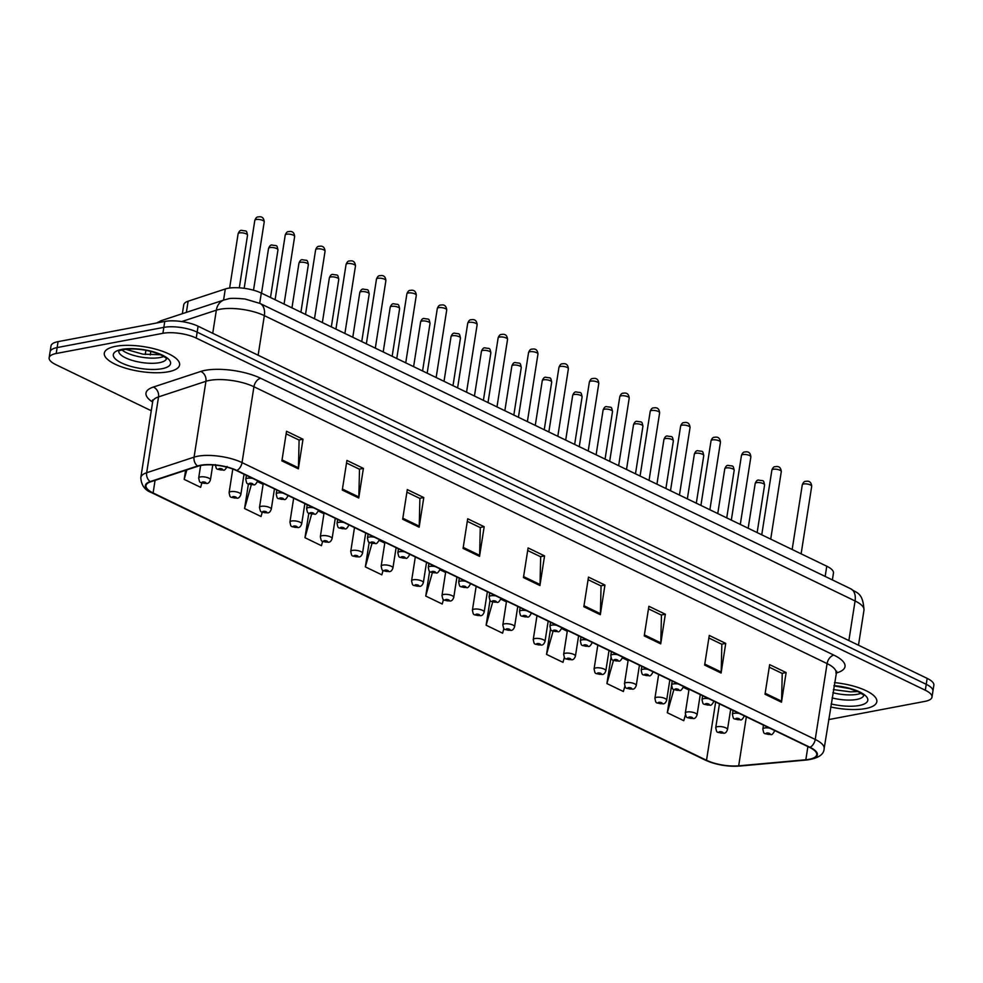 <?xml version="1.0" encoding="UTF-8"?>
<svg xmlns="http://www.w3.org/2000/svg" width="983" height="983" viewBox="0 0 983 983"><rect width="100%" height="100%" fill="white"/><g stroke="black" fill="none" stroke-linecap="round" stroke-linejoin="round"><path stroke-width="1.47" d="M182.347 313.7L183.747 304.816A23.813 7.827 8.9 0 1 188.122 301.216L225.304 288.977A23.813 7.827 8.9 0 1 227.982 288.302A23.813 7.827 8.9 0 1 261.306 293.069L826.764 566.208A23.813 7.827 8.9 0 1 833.449 573.077L832.38 579.921M115.601 346.323A38.104 12.533 -171.1 0 0 104.309 353.155A38.104 12.533 -171.1 0 0 126.438 368.428A38.104 12.533 -171.1 0 0 168.302 371.783A38.104 12.533 -171.1 0 0 179.594 364.939A38.104 12.533 -171.1 0 0 157.464 349.665A38.104 12.533 -171.1 0 0 115.601 346.323A38.104 12.533 -171.1 0 0 104.309 353.155A38.104 12.533 -171.1 0 0 126.438 368.428A38.104 12.533 -171.1 0 0 168.302 371.783A38.104 12.533 -171.1 0 0 179.594 364.939A38.104 12.533 -171.1 0 0 157.464 349.665A38.104 12.533 -171.1 0 0 115.601 346.323M830.647 706.974A38.104 12.533 -171.1 0 0 865.544 708.559A38.104 12.533 -171.1 0 0 876.836 701.727A38.104 12.533 -171.1 0 0 834.469 682.607A38.104 12.533 -171.1 0 1 876.836 701.727A38.104 12.533 -171.1 0 1 865.544 708.559A38.104 12.533 -171.1 0 1 830.647 706.974M200.913 465.475A25.398 8.355 8.9 0 1 236.448 470.562L809.611 747.412A25.398 8.355 8.9 0 1 816.738 754.735A25.398 8.355 8.9 0 1 805.827 759.761L738.675 765.831A25.398 8.355 8.9 0 1 706.519 760.277L153.102 492.962A25.398 8.355 8.9 0 1 145.976 485.639A25.398 8.355 8.9 0 1 150.645 481.805L198.062 466.188A25.398 8.355 8.9 0 1 200.913 465.475M200.471 465.266A26.037 8.564 -171.1 0 0 197.546 466.003L150.141 481.609A26.037 8.564 -171.1 0 0 152.648 493.048L706.077 760.363A26.037 8.564 -171.1 0 0 739.032 766.052L806.183 759.982A26.037 8.564 -171.1 0 0 810.066 747.326L236.903 470.476A26.037 8.564 -171.1 0 0 200.471 465.266M49.15 357.775L51.005 345.918A23.813 7.827 -171.1 0 1 58.071 341.642L164.763 321.453A23.813 7.827 -171.1 0 1 198.087 326.221L927.166 678.381A23.813 7.827 -171.1 0 1 933.85 685.262L932.916 691.184A23.813 7.827 -171.1 0 0 926.244 684.315L197.153 332.143A23.813 7.827 -171.1 0 0 163.842 327.376L57.137 347.577A23.813 7.827 -171.1 0 0 50.084 351.84A23.813 7.827 -171.1 0 1 57.137 347.577L163.842 327.376A23.813 7.827 -171.1 0 1 197.153 332.143L926.244 684.315A23.813 7.827 -171.1 0 1 932.916 691.184L931.995 697.107A23.813 7.827 -171.1 0 0 925.31 690.238L196.231 338.078A23.813 7.827 -171.1 0 0 162.908 333.311L56.203 353.499A23.813 7.827 -171.1 0 0 49.15 357.775A23.813 7.827 -171.1 0 0 55.834 364.644L151.271 410.747M769.259 667.187L782.235 673.453L781.583 701.186A6.353 4.067 115.8 0 1 781.485 702.194L786.13 672.569L769.652 664.619L765.02 694.244L781.485 702.194M782.013 673.355L786.13 672.569M708.866 638.016L721.841 644.283L721.19 672.016A6.353 4.067 115.8 0 1 721.092 673.036L725.737 643.398L709.271 635.448L704.627 665.073L721.092 673.036M721.62 644.184L725.737 643.398M648.473 608.846L661.448 615.112L660.797 642.845A6.353 4.067 115.8 0 1 660.711 643.865L665.344 614.228L648.878 606.278L644.234 635.903L660.711 643.865M661.24 615.014L665.344 614.228M588.08 579.675L601.055 585.942L600.404 613.675A6.353 4.067 115.8 0 1 600.318 614.694L604.95 585.057L588.485 577.107L583.841 606.732L600.318 614.694M600.846 585.843L604.95 585.057M286.127 433.822L299.102 440.089L298.451 467.822A6.353 4.067 115.8 0 1 298.365 468.842L302.997 439.217L286.532 431.254L281.888 460.88L298.365 468.842M298.881 439.991L302.997 439.217M346.52 462.993L359.495 469.26L358.844 496.993A6.353 4.067 115.8 0 1 358.746 498.012L363.391 468.387L346.925 460.425L342.281 490.05L358.746 498.012M359.274 469.161L363.391 468.387M406.913 492.164L419.888 498.43L419.237 526.163A6.353 4.067 115.8 0 1 419.139 527.183L423.784 497.558L407.306 489.595L402.674 519.221L419.139 527.183M419.667 498.332L423.784 497.558M467.294 521.334L480.282 527.601L479.63 555.334A6.353 4.067 115.8 0 1 479.532 556.353L484.177 526.716L467.699 518.766L463.067 548.391L479.532 556.353M480.06 527.502L484.177 526.716M527.687 550.505L540.675 556.771L540.011 584.504A6.353 4.067 115.8 0 1 539.925 585.524L544.557 555.886L528.092 547.936L523.447 577.562L539.925 585.524M540.453 556.673L544.557 555.886M828.669 719.593L924.929 701.383A23.813 7.827 -171.1 0 0 931.995 697.107M550.492 629.059L546.523 654.395L562.989 662.345L564.389 657.406M610.959 657.688L606.916 683.566L623.382 691.516L624.881 686.22M671.536 685.679L667.31 712.736L683.775 720.686L685.421 714.862M369.203 542.235L365.344 566.884L381.822 574.834L383.075 570.41M308.809 513.151L304.963 537.713L321.429 545.676L322.67 541.301M248.404 484.017L244.57 508.543L261.036 516.505L262.264 512.155M185.603 470.292L184.177 479.372L200.643 487.335L201.884 482.96M490.05 600.22L486.13 625.225L502.596 633.175L503.935 628.481M429.62 571.27L425.737 596.054L442.215 604.004L443.493 599.483M445.606 572.487L439.942 569.759M425.737 596.054L432.348 572.708M384.771 543.107L379.106 540.367M365.344 566.884L371.979 543.439M323.935 513.728L318.271 510.988M304.963 537.713L311.623 514.158M263.112 484.349L257.448 481.609M244.57 508.543L251.279 484.84M184.177 479.372L186.868 469.874M506.429 601.879L500.765 599.139M486.13 625.225L492.716 601.952M567.265 631.258L561.6 628.518M546.523 654.395L553.097 631.172M628.088 660.637L622.423 657.897M606.916 683.566L613.49 660.355M688.923 690.017L683.259 687.289M667.31 712.736L673.883 689.501M223.559 300.134L225.304 288.977M259.696 303.305L261.306 293.069M186.377 312.373L188.122 301.216M825.167 576.431L826.764 566.208M152.635 402.035A39.689 13.049 8.9 0 1 153.311 387.069L200.716 371.463A39.689 13.049 8.9 0 1 260.704 378.283L833.879 655.133A7.938 5.087 -64.2 0 0 827.096 663.599L253.933 386.749A31.751 10.444 -171.1 0 0 209.514 380.396A31.751 10.444 -171.1 0 0 205.939 381.293L158.533 396.899A31.751 10.444 -171.1 0 0 152.684 401.703L152.512 400.007L153.041 400.634M833.879 655.133A39.689 13.049 8.9 0 1 835.955 673.097M836.005 672.765A31.751 10.444 -171.1 0 0 827.096 663.599L815.226 739.449A31.751 10.444 8.9 0 1 824.135 748.616L836.693 671.217L836.005 671.647M152.648 493.048A7.938 5.087 -64.2 0 1 151.886 492.79C144.894 490.308 141.208 485.221 140.815 477.541A31.751 10.444 8.9 0 1 146.664 472.749L194.069 457.144A31.751 10.444 8.9 0 1 197.632 456.235A31.751 10.444 8.9 0 1 242.051 462.6A7.938 5.087 115.8 0 1 236.903 470.476M197.546 466.003A7.938 6.303 71.8 0 1 194.069 457.144L205.939 381.293A7.938 6.303 -108.2 0 0 200.716 371.463M706.077 760.363A7.938 5.087 115.8 0 1 705.303 760.105C715.993 764.823 727.432 766.814 739.609 766.064L806.773 759.994C818.175 758.421 823.963 754.625 824.135 748.616M153.311 387.069A7.938 6.303 -108.2 0 1 158.533 396.899L146.664 472.749A7.938 6.303 71.8 0 0 150.141 481.609M810.066 747.326A7.938 5.087 -64.2 0 0 815.226 739.449L242.051 462.6L253.933 386.749A7.938 5.087 -64.2 0 1 260.704 378.283M925.31 690.238L927.166 678.381M196.231 338.078L198.087 326.221M162.908 333.311L164.763 321.453M56.203 353.499L58.071 341.642M706.519 760.277L715.649 702.022M738.675 765.831L746.343 716.84M805.827 759.761L807.891 746.576M153.102 492.962L155.081 480.343M540.011 584.504L523.607 576.579M479.63 555.334L463.214 547.408M419.237 526.163L402.821 518.238M358.844 496.993L342.44 489.067M298.451 467.822L282.047 459.897M600.404 613.675L584 605.749M660.797 642.845L644.393 634.92M721.19 672.016L704.786 664.09M781.583 701.186L765.167 693.261M848.87 640.572L855.075 600.969A15.875 10.174 -64.2 0 0 850.75 588.792C855.996 593.253 862.988 591.52 863.983 610.124A31.751 10.444 -171.1 0 0 855.075 600.969L264.341 315.629A31.751 10.444 -171.1 0 0 219.922 309.276A31.751 10.444 -171.1 0 0 216.346 310.173L212.733 333.298M258.136 355.232L264.341 315.629A15.875 10.174 -64.2 0 0 260.016 303.452L850.75 588.792M150.817 351.423L150.264 354.949M156.432 323.038L161.863 320.446L224.149 299.938A15.875 12.619 71.8 0 0 216.346 310.173L181.732 321.564M161.863 320.446A15.875 12.619 71.8 0 0 158.042 322.731M256.231 219.528A4.768 1.561 -171.1 0 0 254.818 220.376C255.801 217.882 256.944 216.739 258.234 216.948C261.871 216.174 263.862 217.808 264.23 221.851A4.768 1.561 -171.1 0 0 261.466 219.946A4.768 1.561 -171.1 0 0 256.231 219.528M219.295 468.584A1.991 0.651 -171.1 0 0 219.258 469.505A1.991 0.651 -171.1 0 0 222.035 469.911A1.991 0.651 -171.1 0 0 222.072 468.977A1.991 0.651 -171.1 0 0 219.295 468.584M238.119 233.757C239.115 231.263 240.245 230.12 241.548 230.329C246.758 231.472 246.303 229.592 247.532 235.232A4.768 1.561 -171.1 0 0 244.767 233.327A4.768 1.561 -171.1 0 0 239.533 232.91A4.768 1.561 -171.1 0 0 238.119 233.757L229.629 288.044M200.434 476.927A5.959 1.954 8.9 0 1 206.983 477.455A5.959 1.954 8.9 0 1 210.436 479.839C209.526 482.383 208.261 483.599 206.663 483.489C198.849 482.161 200.053 483.661 198.677 477.996A5.959 1.954 8.9 0 1 200.434 476.927M205.349 483.292A1.991 0.651 -171.1 0 0 205.373 482.358A1.991 0.651 -171.1 0 0 202.609 481.965A1.991 0.651 -171.1 0 0 202.572 482.886A1.991 0.651 -171.1 0 0 205.349 483.292M121.953 349.96A24.194 7.962 -171.1 0 0 160.192 357.505A24.194 7.962 -171.1 0 0 163.768 356.51M118.71 351.275A24.194 7.962 -171.1 0 0 133.369 360.724A24.194 7.962 -171.1 0 0 159.381 362.69A24.194 7.962 -171.1 0 0 166.459 358.758M161.974 368.723A28.962 9.523 -171.1 0 0 162.441 355.17A28.962 9.523 -171.1 0 0 121.917 349.37A28.962 9.523 -171.1 0 0 121.462 362.924A28.962 9.523 -171.1 0 0 161.974 368.723M286.643 234.212A4.768 1.561 -171.1 0 0 285.23 235.072C286.213 232.566 287.355 231.423 288.646 231.644C292.283 230.858 294.286 232.492 294.642 236.547A4.768 1.561 -171.1 0 0 291.877 234.63A4.768 1.561 -171.1 0 0 286.643 234.212M246.401 475.367L245.775 479.311A5.959 1.954 8.9 0 1 247.544 478.242A5.959 1.954 8.9 0 1 252.766 478.438M249.707 483.267A1.991 0.651 -171.1 0 0 249.682 484.201A1.991 0.651 -171.1 0 0 252.447 484.594A1.991 0.651 -171.1 0 0 252.484 483.673A1.991 0.651 -171.1 0 0 249.707 483.267M317.054 248.908A4.768 1.561 -171.1 0 0 315.641 249.756C316.624 247.261 317.767 246.119 319.07 246.328C322.694 245.553 324.697 247.188 325.054 251.23A4.768 1.561 -171.1 0 0 322.289 249.326A4.768 1.561 -171.1 0 0 317.054 248.908M276.813 490.05L276.198 494.007A5.959 1.954 8.9 0 1 277.956 492.938A5.959 1.954 8.9 0 1 283.19 493.134M280.118 497.963A1.991 0.651 -171.1 0 0 280.094 498.897A1.991 0.651 -171.1 0 0 282.871 499.29A1.991 0.651 -171.1 0 0 282.895 498.356A1.991 0.651 -171.1 0 0 280.118 497.963M347.478 263.591A4.768 1.561 -171.1 0 0 346.065 264.452C347.048 261.957 348.191 260.814 349.481 261.023C353.118 260.237 355.109 261.871 355.477 265.926A4.768 1.561 -171.1 0 0 352.7 264.009A4.768 1.561 -171.1 0 0 347.478 263.591M307.224 504.746L306.61 508.69A5.959 1.954 8.9 0 1 308.367 507.621A5.959 1.954 8.9 0 1 313.602 507.83M310.542 512.659A1.991 0.651 -171.1 0 0 310.505 513.581A1.991 0.651 -171.1 0 0 313.282 513.974A1.991 0.651 -171.1 0 0 313.319 513.052A1.991 0.651 -171.1 0 0 310.542 512.659M377.89 278.287A4.768 1.561 -171.1 0 0 376.477 279.135C377.46 276.641 378.602 275.498 379.893 275.707C383.53 274.933 385.52 276.567 385.889 280.61A4.768 1.561 -171.1 0 0 383.124 278.705A4.768 1.561 -171.1 0 0 377.89 278.287M337.636 519.442L337.022 523.386A5.959 1.954 8.9 0 1 338.791 522.317A5.959 1.954 8.9 0 1 344.013 522.514M340.954 527.343A1.991 0.651 -171.1 0 0 340.917 528.276A1.991 0.651 -171.1 0 0 343.694 528.67A1.991 0.651 -171.1 0 0 343.731 527.748A1.991 0.651 -171.1 0 0 340.954 527.343M268.543 248.453C269.526 245.947 270.669 244.804 271.959 245.025C277.169 246.168 276.714 244.276 277.956 249.928A4.768 1.561 -171.1 0 0 275.191 248.011A4.768 1.561 -171.1 0 0 269.956 247.593A4.768 1.561 -171.1 0 0 268.543 248.453L261.539 293.18M230.858 491.623A5.959 1.954 8.9 0 1 237.394 492.151A5.959 1.954 8.9 0 1 240.847 494.535C239.938 497.079 238.685 498.295 237.075 498.172C229.26 496.845 230.464 498.344 229.088 492.692A5.959 1.954 8.9 0 1 230.858 491.623M235.76 497.976A1.991 0.651 -171.1 0 0 235.797 497.054A1.991 0.651 -171.1 0 0 233.02 496.648A1.991 0.651 -171.1 0 0 232.983 497.582A1.991 0.651 -171.1 0 0 235.76 497.976M298.955 263.137C299.938 260.642 301.081 259.5 302.371 259.709C307.581 260.851 307.126 258.971 308.367 264.611A4.768 1.561 -171.1 0 0 305.602 262.707A4.768 1.561 -171.1 0 0 300.368 262.289A4.768 1.561 -171.1 0 0 298.955 263.137L291.951 307.876M261.269 506.319A5.959 1.954 8.9 0 1 267.806 506.835A5.959 1.954 8.9 0 1 271.271 509.231C270.35 511.774 269.096 512.979 267.499 512.868C259.684 511.541 260.876 513.04 259.5 507.388A5.959 1.954 8.9 0 1 261.269 506.319M266.184 512.671A1.991 0.651 -171.1 0 0 266.209 511.738A1.991 0.651 -171.1 0 0 263.432 511.344A1.991 0.651 -171.1 0 0 263.407 512.278A1.991 0.651 -171.1 0 0 266.184 512.671M329.366 277.833C330.349 275.338 331.492 274.196 332.795 274.404C338.005 275.547 337.55 273.655 338.779 279.307A4.768 1.561 -171.1 0 0 336.014 277.39A4.768 1.561 -171.1 0 0 330.779 276.973A4.768 1.561 -171.1 0 0 329.366 277.833L322.363 322.571M291.681 521.002A5.959 1.954 8.9 0 1 298.23 521.531A5.959 1.954 8.9 0 1 301.683 523.914C300.773 526.458 299.508 527.674 297.91 527.564C290.096 526.224 291.3 527.736 289.924 522.071A5.959 1.954 8.9 0 1 291.681 521.002M296.596 527.367A1.991 0.651 -171.1 0 0 296.62 526.433A1.991 0.651 -171.1 0 0 293.843 526.04A1.991 0.651 -171.1 0 0 293.819 526.962A1.991 0.651 -171.1 0 0 296.596 527.367M832.884 692.72A24.194 7.962 -171.1 0 0 857.434 694.281A24.194 7.962 -171.1 0 0 861.022 693.285M832.073 697.905A24.194 7.962 -171.1 0 0 856.623 699.466A24.194 7.962 -171.1 0 0 863.701 695.534M831.126 703.951A28.962 9.523 -171.1 0 0 859.228 705.499A28.962 9.523 -171.1 0 0 864.622 694.944A28.962 9.523 -171.1 0 0 833.989 685.643M408.301 292.983A4.768 1.561 -171.1 0 0 406.888 293.831C407.871 291.337 409.014 290.194 410.304 290.403C413.941 289.629 415.944 291.263 416.3 295.305A4.768 1.561 -171.1 0 0 413.536 293.401A4.768 1.561 -171.1 0 0 408.301 292.983M368.06 534.125L367.433 538.07A5.959 1.954 8.9 0 1 369.203 537.013A5.959 1.954 8.9 0 1 374.437 537.209M371.365 542.038A1.991 0.651 -171.1 0 0 371.341 542.96A1.991 0.651 -171.1 0 0 374.118 543.366A1.991 0.651 -171.1 0 0 374.142 542.432A1.991 0.651 -171.1 0 0 371.365 542.038M438.713 307.667A4.768 1.561 -171.1 0 0 437.312 308.527C438.295 306.02 439.426 304.877 440.728 305.099C444.353 304.312 446.356 305.946 446.712 310.001A4.768 1.561 -171.1 0 0 443.947 308.084A4.768 1.561 -171.1 0 0 438.713 307.667M398.471 548.821L397.857 552.765A5.959 1.954 8.9 0 1 399.614 551.696A5.959 1.954 8.9 0 1 404.849 551.893M401.789 556.722A1.991 0.651 -171.1 0 0 401.752 557.656A1.991 0.651 -171.1 0 0 404.529 558.049A1.991 0.651 -171.1 0 0 404.566 557.128A1.991 0.651 -171.1 0 0 401.789 556.722M469.137 322.363A4.768 1.561 -171.1 0 0 467.724 323.21C468.707 320.716 469.849 319.573 471.14 319.782C474.777 319.008 476.767 320.642 477.136 324.685A4.768 1.561 -171.1 0 0 474.371 322.78A4.768 1.561 -171.1 0 0 469.137 322.363M428.883 563.505L428.269 567.461A5.959 1.954 8.9 0 1 430.038 566.392A5.959 1.954 8.9 0 1 435.26 566.589M432.201 571.418A1.991 0.651 -171.1 0 0 432.164 572.352A1.991 0.651 -171.1 0 0 434.941 572.745A1.991 0.651 -171.1 0 0 434.978 571.811A1.991 0.651 -171.1 0 0 432.201 571.418M359.79 292.529C360.773 290.022 361.916 288.879 363.206 289.1C368.416 290.231 367.961 288.351 369.203 293.991A4.768 1.561 -171.1 0 0 366.426 292.086A4.768 1.561 -171.1 0 0 361.203 291.668A4.768 1.561 -171.1 0 0 359.79 292.529L352.786 337.255M322.105 535.698A5.959 1.954 8.9 0 1 328.641 536.214A5.959 1.954 8.9 0 1 332.094 538.61C331.185 541.154 329.932 542.37 328.322 542.247C320.507 540.92 321.711 542.419 320.335 536.767A5.959 1.954 8.9 0 1 322.105 535.698M327.007 542.051A1.991 0.651 -171.1 0 0 327.044 541.129A1.991 0.651 -171.1 0 0 324.267 540.724A1.991 0.651 -171.1 0 0 324.23 541.658A1.991 0.651 -171.1 0 0 327.007 542.051M390.202 307.212C391.185 304.718 392.328 303.575 393.618 303.784C398.828 304.927 398.373 303.047 399.614 308.687A4.768 1.561 -171.1 0 0 396.849 306.782A4.768 1.561 -171.1 0 0 391.615 306.364A4.768 1.561 -171.1 0 0 390.202 307.212L383.198 351.951M352.516 550.394A5.959 1.954 8.9 0 1 359.053 550.91A5.959 1.954 8.9 0 1 362.518 553.294C361.597 555.837 360.343 557.054 358.746 556.943C350.931 555.616 352.123 557.115 350.747 551.451A5.959 1.954 8.9 0 1 352.516 550.394M357.419 556.747A1.991 0.651 -171.1 0 0 357.456 555.813A1.991 0.651 -171.1 0 0 354.679 555.42A1.991 0.651 -171.1 0 0 354.642 556.341A1.991 0.651 -171.1 0 0 357.419 556.747M420.613 321.908C421.596 319.401 422.739 318.259 424.042 318.48C429.239 319.622 428.785 317.73 430.026 323.382A4.768 1.561 -171.1 0 0 427.261 321.466A4.768 1.561 -171.1 0 0 422.026 321.048A4.768 1.561 -171.1 0 0 420.613 321.908L413.61 366.647M382.928 565.078A5.959 1.954 8.9 0 1 389.465 565.606A5.959 1.954 8.9 0 1 392.93 567.99C392.008 570.533 390.755 571.75 389.157 571.627C381.343 570.3 382.534 571.799 381.158 566.147A5.959 1.954 8.9 0 1 382.928 565.078M387.843 571.43A1.991 0.651 -171.1 0 0 387.867 570.509A1.991 0.651 -171.1 0 0 385.09 570.103A1.991 0.651 -171.1 0 0 385.066 571.037A1.991 0.651 -171.1 0 0 387.843 571.43M499.548 337.046A4.768 1.561 -171.1 0 0 498.135 337.906C499.118 335.412 500.261 334.269 501.551 334.478C505.188 333.704 507.191 335.338 507.547 339.381A4.768 1.561 -171.1 0 0 504.783 337.464A4.768 1.561 -171.1 0 0 499.548 337.046M459.307 578.201L458.68 582.145A5.959 1.954 8.9 0 1 460.449 581.076A5.959 1.954 8.9 0 1 465.684 581.285M462.612 586.114A1.991 0.651 -171.1 0 0 462.588 587.035A1.991 0.651 -171.1 0 0 465.364 587.441A1.991 0.651 -171.1 0 0 465.389 586.507A1.991 0.651 -171.1 0 0 462.612 586.114M529.96 351.742A4.768 1.561 -171.1 0 0 528.547 352.602C529.542 350.095 530.673 348.953 531.975 349.174C535.6 348.387 537.603 350.022 537.959 354.077A4.768 1.561 -171.1 0 0 535.194 352.16A4.768 1.561 -171.1 0 0 529.96 351.742M489.718 592.896L489.104 596.841A5.959 1.954 8.9 0 1 490.861 595.772A5.959 1.954 8.9 0 1 496.096 595.968M493.024 600.797A1.991 0.651 -171.1 0 0 492.999 601.731A1.991 0.651 -171.1 0 0 495.776 602.124A1.991 0.651 -171.1 0 0 495.801 601.203A1.991 0.651 -171.1 0 0 493.024 600.797M560.384 366.438A4.768 1.561 -171.1 0 0 558.971 367.286C559.954 364.791 561.096 363.649 562.387 363.857C566.024 363.083 568.014 364.718 568.383 368.76A4.768 1.561 -171.1 0 0 565.618 366.856A4.768 1.561 -171.1 0 0 560.384 366.438M520.13 607.58L519.515 611.524A5.959 1.954 8.9 0 1 521.285 610.468A5.959 1.954 8.9 0 1 526.507 610.664M523.447 615.493A1.991 0.651 -171.1 0 0 523.411 616.415A1.991 0.651 -171.1 0 0 526.188 616.82A1.991 0.651 -171.1 0 0 526.224 615.886A1.991 0.651 -171.1 0 0 523.447 615.493M590.795 381.121A4.768 1.561 -171.1 0 0 589.382 381.982C590.365 379.475 591.508 378.332 592.798 378.553C596.435 377.767 598.426 379.401 598.794 383.456A4.768 1.561 -171.1 0 0 596.03 381.539A4.768 1.561 -171.1 0 0 590.795 381.121M550.554 622.276L549.927 626.22A5.959 1.954 8.9 0 1 551.696 625.151A5.959 1.954 8.9 0 1 556.919 625.348M553.859 630.189A1.991 0.651 -171.1 0 0 553.822 631.111A1.991 0.651 -171.1 0 0 556.599 631.504A1.991 0.651 -171.1 0 0 556.636 630.582A1.991 0.651 -171.1 0 0 553.859 630.189M621.207 395.817A4.768 1.561 -171.1 0 0 619.794 396.665C620.777 394.171 621.92 393.028 623.222 393.237C626.847 392.463 628.85 394.097 629.206 398.14A4.768 1.561 -171.1 0 0 626.441 396.235A4.768 1.561 -171.1 0 0 621.207 395.817M580.965 636.959L580.351 640.916A5.959 1.954 8.9 0 1 582.108 639.847A5.959 1.954 8.9 0 1 587.342 640.044M584.271 644.873A1.991 0.651 -171.1 0 0 584.246 645.806A1.991 0.651 -171.1 0 0 587.023 646.2A1.991 0.651 -171.1 0 0 587.048 645.266A1.991 0.651 -171.1 0 0 584.271 644.873M451.037 336.591C452.02 334.097 453.151 332.954 454.453 333.163C459.663 334.306 459.208 332.426 460.449 338.066A4.768 1.561 -171.1 0 0 457.673 336.161A4.768 1.561 -171.1 0 0 452.438 335.744A4.768 1.561 -171.1 0 0 451.037 336.591L444.021 381.33M413.339 579.773A5.959 1.954 8.9 0 1 419.888 580.289A5.959 1.954 8.9 0 1 423.341 582.686C422.432 585.229 421.166 586.446 419.569 586.323C411.754 584.996 412.958 586.495 411.582 580.842A5.959 1.954 8.9 0 1 413.339 579.773M418.254 586.126A1.991 0.651 -171.1 0 0 418.291 585.192A1.991 0.651 -171.1 0 0 415.514 584.799A1.991 0.651 -171.1 0 0 415.477 585.733A1.991 0.651 -171.1 0 0 418.254 586.126M481.449 351.287C482.432 348.793 483.575 347.65 484.865 347.859C490.075 349.002 489.62 347.122 490.861 352.762A4.768 1.561 -171.1 0 0 488.096 350.857A4.768 1.561 -171.1 0 0 482.862 350.427A4.768 1.561 -171.1 0 0 481.449 351.287L474.445 396.026M443.763 594.457A5.959 1.954 8.9 0 1 450.3 594.985A5.959 1.954 8.9 0 1 453.765 597.369C452.844 599.913 451.59 601.129 449.993 601.018C442.178 599.691 443.37 601.191 441.994 595.526A5.959 1.954 8.9 0 1 443.763 594.457M448.666 600.822A1.991 0.651 -171.1 0 0 448.703 599.888A1.991 0.651 -171.1 0 0 445.926 599.495A1.991 0.651 -171.1 0 0 445.889 600.416A1.991 0.651 -171.1 0 0 448.666 600.822M511.86 365.983C512.843 363.477 513.986 362.334 515.276 362.555C520.486 363.685 520.032 361.805 521.273 367.458A4.768 1.561 -171.1 0 0 518.508 365.541A4.768 1.561 -171.1 0 0 513.273 365.123A4.768 1.561 -171.1 0 0 511.86 365.983L504.857 410.71M474.175 609.153A5.959 1.954 8.9 0 1 480.712 609.681A5.959 1.954 8.9 0 1 484.177 612.065C483.255 614.608 482.002 615.825 480.404 615.702C472.59 614.375 473.781 615.874 472.405 610.222A5.959 1.954 8.9 0 1 474.175 609.153M479.09 615.505A1.991 0.651 -171.1 0 0 479.114 614.584A1.991 0.651 -171.1 0 0 476.337 614.178A1.991 0.651 -171.1 0 0 476.313 615.112A1.991 0.651 -171.1 0 0 479.09 615.505M542.272 380.667C543.267 378.172 544.398 377.03 545.7 377.239C550.91 378.381 550.455 376.501 551.684 382.141A4.768 1.561 -171.1 0 0 548.919 380.237A4.768 1.561 -171.1 0 0 543.685 379.819A4.768 1.561 -171.1 0 0 542.272 380.667L535.268 425.406M504.586 623.849A5.959 1.954 8.9 0 1 511.135 624.365A5.959 1.954 8.9 0 1 514.588 626.749C513.679 629.304 512.413 630.508 510.816 630.398C503.001 629.071 504.205 630.57 502.829 624.918A5.959 1.954 8.9 0 1 504.586 623.849M509.501 630.201A1.991 0.651 -171.1 0 0 509.526 629.267A1.991 0.651 -171.1 0 0 506.749 628.874A1.991 0.651 -171.1 0 0 506.724 629.808A1.991 0.651 -171.1 0 0 509.501 630.201M572.696 395.363C573.679 392.868 574.822 391.726 576.112 391.934C581.322 393.077 580.867 391.185 582.108 396.837A4.768 1.561 -171.1 0 0 579.343 394.92A4.768 1.561 -171.1 0 0 574.109 394.502A4.768 1.561 -171.1 0 0 572.696 395.363L565.692 440.101M535.01 638.532A5.959 1.954 8.9 0 1 541.547 639.061A5.959 1.954 8.9 0 1 545 641.444C544.091 643.988 542.837 645.204 541.228 645.081C533.413 643.754 534.617 645.253 533.241 639.601A5.959 1.954 8.9 0 1 535.01 638.532M539.913 644.885A1.991 0.651 -171.1 0 0 539.95 643.963A1.991 0.651 -171.1 0 0 537.173 643.57A1.991 0.651 -171.1 0 0 537.136 644.492A1.991 0.651 -171.1 0 0 539.913 644.885M651.631 410.513A4.768 1.561 -171.1 0 0 650.218 411.361C651.201 408.867 652.331 407.724 653.634 407.933C657.258 407.159 659.261 408.793 659.63 412.835A4.768 1.561 -171.1 0 0 656.853 410.931A4.768 1.561 -171.1 0 0 651.631 410.513M611.377 651.655L610.762 655.6A5.959 1.954 8.9 0 1 612.52 654.531A5.959 1.954 8.9 0 1 617.754 654.739M614.694 659.568A1.991 0.651 -171.1 0 0 614.658 660.49A1.991 0.651 -171.1 0 0 617.435 660.895A1.991 0.651 -171.1 0 0 617.471 659.962A1.991 0.651 -171.1 0 0 614.694 659.568M682.042 425.197A4.768 1.561 -171.1 0 0 680.629 426.057C681.612 423.55 682.755 422.407 684.045 422.629C687.682 421.842 689.673 423.476 690.041 427.531A4.768 1.561 -171.1 0 0 687.277 425.614A4.768 1.561 -171.1 0 0 682.042 425.197M641.788 666.351L641.174 670.295A5.959 1.954 8.9 0 1 642.943 669.226A5.959 1.954 8.9 0 1 648.166 669.423M645.106 674.252A1.991 0.651 -171.1 0 0 645.069 675.186A1.991 0.651 -171.1 0 0 647.846 675.579A1.991 0.651 -171.1 0 0 647.883 674.657A1.991 0.651 -171.1 0 0 645.106 674.252M712.454 439.892A4.768 1.561 -171.1 0 0 711.041 440.74C712.024 438.246 713.166 437.103 714.457 437.312C718.094 436.538 720.097 438.172 720.453 442.215A4.768 1.561 -171.1 0 0 717.688 440.31A4.768 1.561 -171.1 0 0 712.454 439.892M672.212 681.035L671.586 684.991A5.959 1.954 8.9 0 1 673.355 683.922A5.959 1.954 8.9 0 1 678.589 684.119M675.518 688.948A1.991 0.651 -171.1 0 0 675.493 689.882A1.991 0.651 -171.1 0 0 678.27 690.275A1.991 0.651 -171.1 0 0 678.295 689.341A1.991 0.651 -171.1 0 0 675.518 688.948M742.865 454.576A4.768 1.561 -171.1 0 0 741.465 455.436C742.448 452.942 743.578 451.799 744.881 452.008C748.505 451.222 750.508 452.856 750.865 456.911A4.768 1.561 -171.1 0 0 748.1 454.994A4.768 1.561 -171.1 0 0 742.865 454.576M702.624 695.731L702.009 699.675A5.959 1.954 8.9 0 1 703.767 698.606A5.959 1.954 8.9 0 1 709.001 698.815M705.941 703.644A1.991 0.651 -171.1 0 0 705.905 704.565A1.991 0.651 -171.1 0 0 708.682 704.971A1.991 0.651 -171.1 0 0 708.706 704.037A1.991 0.651 -171.1 0 0 705.941 703.644M773.289 469.272A4.768 1.561 -171.1 0 0 771.876 470.132C772.859 467.625 774.002 466.483 775.292 466.692C778.929 465.917 780.92 467.552 781.288 471.594A4.768 1.561 -171.1 0 0 778.524 469.69A4.768 1.561 -171.1 0 0 773.289 469.272M733.035 710.426L732.421 714.371A5.959 1.954 8.9 0 1 734.19 713.302A5.959 1.954 8.9 0 1 739.413 713.498M736.353 718.327A1.991 0.651 -171.1 0 0 736.316 719.261A1.991 0.651 -171.1 0 0 739.093 719.654A1.991 0.651 -171.1 0 0 739.13 718.733A1.991 0.651 -171.1 0 0 736.353 718.327M803.701 483.968A4.768 1.561 -171.1 0 0 802.288 484.816C803.271 482.321 804.413 481.179 805.704 481.387C809.341 480.613 811.344 482.248 811.7 486.29A4.768 1.561 -171.1 0 0 808.935 484.386A4.768 1.561 -171.1 0 0 803.701 483.968M763.459 725.11L762.833 729.054A5.959 1.954 8.9 0 1 764.602 727.998A5.959 1.954 8.9 0 1 769.836 728.194M766.765 733.023A1.991 0.651 -171.1 0 0 766.74 733.945A1.991 0.651 -171.1 0 0 769.517 734.35A1.991 0.651 -171.1 0 0 769.542 733.416A1.991 0.651 -171.1 0 0 766.765 733.023M603.107 410.046C604.09 407.552 605.233 406.409 606.523 406.618C611.733 407.761 611.279 405.881 612.52 411.521A4.768 1.561 -171.1 0 0 609.755 409.616A4.768 1.561 -171.1 0 0 604.52 409.198A4.768 1.561 -171.1 0 0 603.107 410.046L596.103 454.785M565.422 653.228A5.959 1.954 8.9 0 1 571.959 653.744A5.959 1.954 8.9 0 1 575.424 656.14C574.502 658.684 573.249 659.9 571.651 659.777C563.837 658.45 565.028 659.949 563.652 654.297A5.959 1.954 8.9 0 1 565.422 653.228M570.324 659.581A1.991 0.651 -171.1 0 0 570.361 658.659A1.991 0.651 -171.1 0 0 567.584 658.254A1.991 0.651 -171.1 0 0 567.56 659.188A1.991 0.651 -171.1 0 0 570.324 659.581M633.519 424.742C634.502 422.248 635.645 421.105 636.947 421.314C642.157 422.457 641.702 420.577 642.931 426.217A4.768 1.561 -171.1 0 0 640.166 424.312A4.768 1.561 -171.1 0 0 634.932 423.894A4.768 1.561 -171.1 0 0 633.519 424.742L626.515 469.481M595.833 667.912A5.959 1.954 8.9 0 1 602.382 668.44A5.959 1.954 8.9 0 1 605.835 670.824C604.926 673.367 603.66 674.584 602.063 674.473C594.248 673.146 595.44 674.645 594.076 668.981A5.959 1.954 8.9 0 1 595.833 667.912M600.748 674.277A1.991 0.651 -171.1 0 0 600.773 673.343A1.991 0.651 -171.1 0 0 597.996 672.95A1.991 0.651 -171.1 0 0 597.971 673.871A1.991 0.651 -171.1 0 0 600.748 674.277M663.943 439.438C664.926 436.931 666.056 435.788 667.359 436.01C672.569 437.152 672.114 435.26 673.355 440.912A4.768 1.561 -171.1 0 0 670.578 438.996A4.768 1.561 -171.1 0 0 665.356 438.578A4.768 1.561 -171.1 0 0 663.943 439.438L656.939 484.164M626.245 682.607A5.959 1.954 8.9 0 1 632.794 683.136A5.959 1.954 8.9 0 1 636.247 685.52C635.337 688.063 634.084 689.28 632.474 689.157C624.66 687.83 625.864 689.329 624.488 683.677A5.959 1.954 8.9 0 1 626.245 682.607M631.16 688.96A1.991 0.651 -171.1 0 0 631.197 688.039A1.991 0.651 -171.1 0 0 628.42 687.633A1.991 0.651 -171.1 0 0 628.383 688.567A1.991 0.651 -171.1 0 0 631.16 688.96M694.354 454.121C695.337 451.627 696.48 450.484 697.77 450.693C702.98 451.836 702.526 449.956 703.767 455.596A4.768 1.561 -171.1 0 0 701.002 453.691A4.768 1.561 -171.1 0 0 695.767 453.274A4.768 1.561 -171.1 0 0 694.354 454.121L687.35 498.86M656.669 697.303A5.959 1.954 8.9 0 1 663.206 697.819A5.959 1.954 8.9 0 1 666.671 700.215C665.749 702.759 664.496 703.963 662.898 703.853C655.083 702.526 656.275 704.025 654.899 698.372A5.959 1.954 8.9 0 1 656.669 697.303M661.571 703.656A1.991 0.651 -171.1 0 0 661.608 702.722A1.991 0.651 -171.1 0 0 658.831 702.329A1.991 0.651 -171.1 0 0 658.794 703.263A1.991 0.651 -171.1 0 0 661.571 703.656M724.766 468.817C725.749 466.323 726.892 465.18 728.182 465.389C733.392 466.532 732.937 464.64 734.178 470.292A4.768 1.561 -171.1 0 0 731.413 468.375A4.768 1.561 -171.1 0 0 726.179 467.957A4.768 1.561 -171.1 0 0 724.766 468.817L717.762 513.556M687.08 711.987A5.959 1.954 8.9 0 1 693.617 712.515A5.959 1.954 8.9 0 1 697.082 714.899C696.161 717.443 694.907 718.659 693.31 718.548C685.495 717.209 686.687 718.72 685.311 713.056A5.959 1.954 8.9 0 1 687.08 711.987M691.995 718.352A1.991 0.651 -171.1 0 0 692.02 717.418A1.991 0.651 -171.1 0 0 689.243 717.025A1.991 0.651 -171.1 0 0 689.218 717.946A1.991 0.651 -171.1 0 0 691.995 718.352M755.19 483.513C756.173 481.006 757.303 479.864 758.606 480.085C763.816 481.215 763.361 479.335 764.59 484.975A4.768 1.561 -171.1 0 0 761.825 483.071A4.768 1.561 -171.1 0 0 756.591 482.653A4.768 1.561 -171.1 0 0 755.19 483.513L748.174 528.24M717.492 726.683A5.959 1.954 8.9 0 1 724.041 727.199A5.959 1.954 8.9 0 1 727.494 729.595C726.584 732.138 725.319 733.355 723.721 733.232C715.907 731.905 717.111 733.404 715.735 727.752A5.959 1.954 8.9 0 1 717.492 726.683M722.407 733.035A1.991 0.651 -171.1 0 0 722.444 732.114A1.991 0.651 -171.1 0 0 719.667 731.708A1.991 0.651 -171.1 0 0 719.63 732.642A1.991 0.651 -171.1 0 0 722.407 733.035M151.886 492.79L705.303 760.105M140.815 477.541L152.684 401.703M224.149 299.938L227.945 298.979C229.764 298.107 235.49 298.119 245.136 299.029L260.016 303.452M145.902 350.329L145.251 354.482M863.983 610.124L858.491 645.217M254.818 220.376L244.177 288.302M215.363 464.615C216.739 470.279 215.535 468.78 223.35 470.107C224.308 470.624 225.574 469.419 227.122 466.458M264.23 221.851L253.516 290.218M247.532 235.232L239.299 287.822M212.77 464.934L210.436 479.839M200.63 465.524L198.677 477.996M118.734 350.857L123.502 349.616C132.533 348.314 142.154 349.063 152.377 351.84C166.532 356.276 166.68 359.274 166.582 358.967L166.557 358.353M125.627 349.284L142.867 354.15L160.475 354.74M285.23 235.072L275.105 299.741M245.775 479.311C247.151 484.963 245.959 483.464 253.774 484.791C254.732 485.319 255.985 484.103 257.546 481.154M294.642 236.547L284.062 304.066M315.641 249.756L305.516 314.425M276.198 494.007C277.562 499.659 276.37 498.16 284.185 499.487C285.144 500.015 286.397 498.799 287.958 495.837M325.054 251.23L314.486 318.762M346.065 264.452L335.928 329.121M306.61 508.69C307.986 514.342 306.782 512.843 314.597 514.183C315.555 514.699 316.821 513.482 318.369 510.533M355.477 265.926L344.898 333.446M376.477 279.135L366.352 343.817M337.022 523.386C338.398 529.038 337.206 527.539 345.021 528.866C345.979 529.395 347.232 528.178 348.793 525.229M385.889 280.61L375.309 348.142M277.956 249.928L270.497 297.517M244.03 474.224L240.847 494.535M232.799 469.014L229.088 492.692M308.367 264.611L300.921 312.201M274.454 488.907L271.271 509.231M263.247 483.501L259.5 507.388M338.779 279.307L331.332 326.897M304.865 503.603L301.683 523.914M293.659 498.197L289.924 522.071M833.953 685.913L849.619 688.616L858.405 691.848L863.799 695.128M833.375 689.599L850.614 691.848L857.717 691.528M406.888 293.831L396.763 358.5M367.433 538.07C368.809 543.734 367.617 542.235 375.432 543.562C376.391 544.078 377.644 542.874 379.205 539.913M416.3 295.305L405.733 362.838M437.312 308.527L427.175 373.196M397.857 552.765C399.233 558.418 398.029 556.919 405.844 558.246C406.802 558.774 408.068 557.558 409.616 554.609M446.712 310.001L436.145 377.521M467.724 323.21L457.599 387.892M428.269 567.461C429.645 573.114 428.453 571.615 436.268 572.942C437.226 573.47 438.479 572.253 440.028 569.304M477.136 324.685L466.556 392.217M369.203 293.991L361.744 341.593M335.277 518.299L332.094 538.61M324.071 512.88L320.335 536.767M399.614 308.687L392.156 356.276M365.688 532.983L362.518 553.294M354.494 527.576L350.747 551.451M430.026 323.382L422.579 370.972M396.112 547.678L392.93 567.99M384.906 542.26L381.158 566.147M498.135 337.906L488.01 402.575M458.68 582.145C460.056 587.809 458.864 586.298 466.679 587.637C467.638 588.153 468.891 586.949 470.452 583.988M507.547 339.381L496.98 406.913M528.547 352.602L518.422 417.271M489.104 596.841C490.48 602.493 489.276 600.994 497.091 602.321C498.049 602.849 499.303 601.633 500.863 598.684M537.959 354.077L527.392 421.596M558.971 367.286L548.846 431.955M519.515 611.524C520.892 617.189 519.688 615.69 527.502 617.017C528.461 617.545 529.726 616.329 531.275 613.367M568.383 368.76L557.803 436.292M589.382 381.982L579.257 446.651M549.927 626.22C551.303 631.872 550.111 630.373 557.926 631.7C558.885 632.229 560.138 631.012 561.698 628.063M598.794 383.456L588.215 450.976M619.794 396.665L609.669 461.346M580.351 640.916C581.715 646.568 580.523 645.069 588.338 646.396C589.296 646.925 590.55 645.708 592.11 642.759M629.206 398.14L618.639 465.672M460.449 338.066L452.991 385.668M426.524 562.374L423.341 582.686M415.317 556.956L411.582 580.842M490.861 352.762L483.403 400.351M456.935 577.058L453.765 597.369M445.729 571.651L441.994 595.526M521.273 367.458L513.826 415.047M487.359 591.754L484.177 612.065M476.153 586.335L472.405 610.222M551.684 382.141L544.238 429.731M517.771 606.437L514.588 626.749M506.564 601.031L502.829 624.918M582.108 396.837L574.65 444.427M548.182 621.133L545 641.444M536.976 615.714L533.241 639.601M650.218 411.361L640.08 476.03M610.762 655.6C612.139 661.264 610.934 659.765 618.749 661.092C619.708 661.608 620.973 660.404 622.522 657.443M659.63 412.835L649.05 480.368M680.629 426.057L670.504 490.726M641.174 670.295C642.55 675.948 641.358 674.449 649.173 675.776C650.132 676.304 651.385 675.088 652.945 672.139M690.041 427.531L679.462 495.051M711.041 440.74L700.916 505.409M671.586 684.991C672.962 690.644 671.77 689.144 679.585 690.471C680.543 691 681.797 689.783 683.357 686.834M720.453 442.215L709.886 509.747M741.465 455.436L731.327 520.105M702.009 699.675C703.386 705.327 702.181 703.828 709.996 705.167C710.955 705.683 712.22 704.467 713.769 701.518M750.865 456.911L740.297 524.431M771.876 470.132L761.751 534.801M732.421 714.371C733.797 720.023 732.593 718.524 740.408 719.851C741.379 720.379 742.632 719.163 744.18 716.214M781.288 471.594L770.709 539.126M802.288 484.816L792.163 549.485M762.833 729.054C764.209 734.719 763.017 733.22 770.832 734.547C771.79 735.063 773.043 733.859 774.604 730.897M811.7 486.29L801.12 553.822M612.52 411.521L605.061 459.122M578.606 635.829L575.424 656.14M567.4 630.41L563.652 654.297M642.931 426.217L635.485 473.806M609.018 650.513L605.835 670.824M597.811 645.106L594.076 668.981M673.355 440.912L665.896 488.502M639.429 665.208L636.247 685.52M628.223 659.79L624.488 683.677M703.767 455.596L696.308 503.185M669.841 679.892L666.671 700.215M658.647 674.485L654.899 698.372M734.178 470.292L726.732 517.881M700.265 694.588L697.082 714.899M689.058 689.181L685.311 713.056M764.59 484.975L757.143 532.577M730.676 709.284L727.494 729.595M719.47 703.865L715.735 727.752"/></g></svg>
